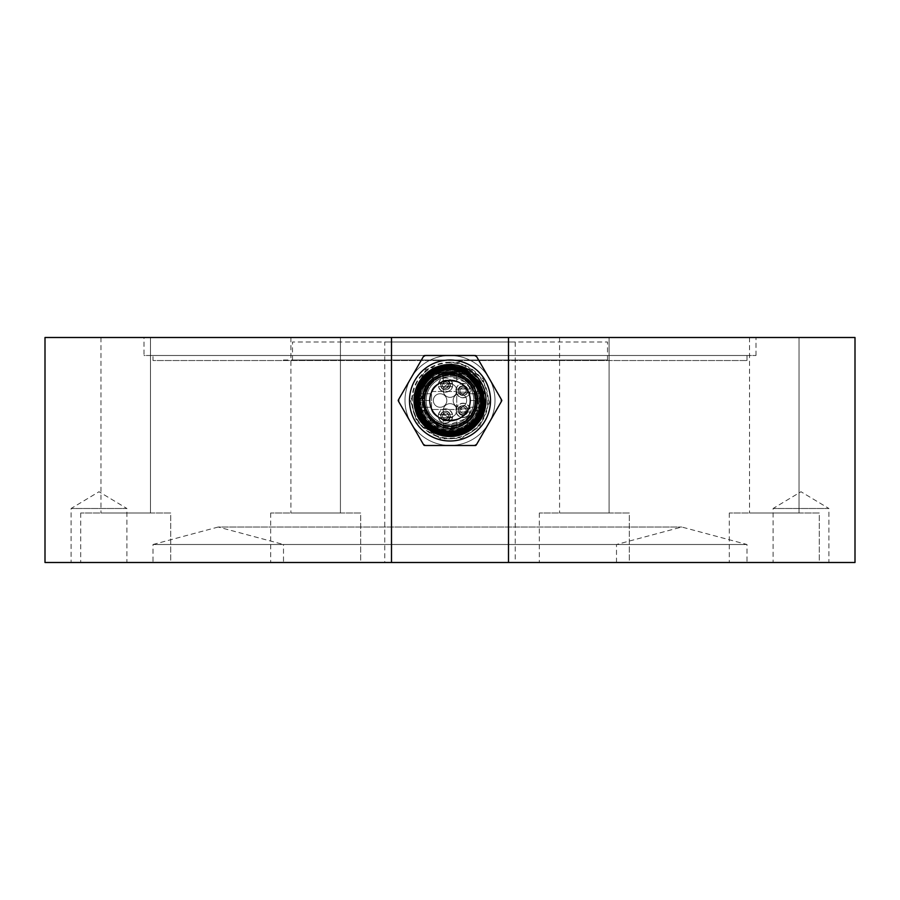<?xml version="1.0" encoding="UTF-8"?>
<svg xmlns="http://www.w3.org/2000/svg" width="900" height="900" viewBox="0 0 900 900"><rect width="100%" height="100%" fill="white"/><g stroke="black" fill="none" stroke-linecap="round" stroke-linejoin="round"><path stroke-width="0.67" stroke-dasharray="4.5 3.38" d="M855 562.5L45 562.5M855 337.5L45 337.5M150.469 337.5L100.969 337.5L150.469 337.5L100.969 337.5L150.469 337.5L150.469 513L100.969 513L150.469 513L100.969 513L150.469 513L150.469 337.5M340.425 337.5L290.925 337.5L340.425 337.5L290.925 337.5L340.425 337.5L340.425 513L290.925 513L340.425 513L290.925 513L340.425 513L340.425 337.5M609.075 337.5L559.575 337.5L609.075 337.5L559.575 337.5L609.075 337.5L609.075 513L559.575 513L609.075 513L559.575 513L609.075 513L609.075 337.5M799.031 337.5L749.531 337.5L799.031 337.5L749.531 337.5L799.031 337.5L799.031 513L749.531 513L799.031 513L749.531 513L799.031 513L799.031 337.5M144 337.5L756 337.5L144 337.5L144 355.5L756 355.5L144 355.5M126.9 562.5L71.1 562.5L126.9 562.5L126.9 508.5L71.1 508.5L126.9 508.5L99 491.738L71.1 508.5L71.1 562.5M828.9 562.5L773.1 562.5L828.9 562.5L828.9 508.5L773.1 508.5L828.9 508.5L801 491.738L773.1 508.5L773.1 562.5M170.719 562.5L80.719 562.5L170.719 562.5L80.719 562.5L170.719 562.5L170.719 513L80.719 513L170.719 513L80.719 513L170.719 513L170.719 562.5M360.675 562.5L270.675 562.5L360.675 562.5L270.675 562.5L360.675 562.5L360.675 513L270.675 513L360.675 513L270.675 513L360.675 513L360.675 562.5M629.325 562.5L539.325 562.5L629.325 562.5L539.325 562.5L629.325 562.5L629.325 513L539.325 513L629.325 513L539.325 513L629.325 513L629.325 562.5M819.281 562.5L729.281 562.5L819.281 562.5L729.281 562.5L819.281 562.5L819.281 513L729.281 513L819.281 513L729.281 513L819.281 513L819.281 562.5M153 562.5L747 562.5L153 562.5L153 544.5L747 544.5L153 544.5L218.25 527.017L681.75 527.017L218.25 527.017L283.5 544.5L616.5 544.5L283.5 544.5L283.5 562.5L616.5 562.5L283.5 562.5M153 355.5L747 355.5L153 355.5L153 360.517L747 360.517L153 360.517M283.5 360.517L616.5 360.517L283.5 360M292.5 360L607.5 360L292.5 360L292.5 342L607.5 342L292.5 342M384.75 342L515.25 342L384.75 342L384.75 562.5L515.25 562.5L384.75 562.5M419.4 400.5A30.6 30.6 0 0 0 465.3 427.005A30.6 30.6 0 0 0 465.3 373.995A30.6 30.6 0 0 0 419.4 400.5A30.6 30.6 0 0 0 465.3 427.005A30.6 30.6 0 0 0 465.3 373.995A30.6 30.6 0 0 0 419.4 400.5M515.25 342L515.25 562.5M443.34 411.851A4.5 4.5 0 0 1 449.449 413.64A4.5 4.5 0 0 1 447.66 419.749A4.5 4.5 0 0 1 441 415.8A4.5 4.5 0 0 1 443.34 411.851M443.34 381.251A4.5 4.5 0 0 1 449.449 383.04A4.5 4.5 0 0 1 447.66 389.149A4.5 4.5 0 0 1 441 385.2A4.5 4.5 0 0 1 443.34 381.251M460.89 386.876A4.5 4.5 0 0 1 466.999 388.665A4.5 4.5 0 0 1 465.21 394.774A4.5 4.5 0 0 1 458.55 390.825A4.5 4.5 0 0 1 460.89 386.876M460.89 406.226A4.5 4.5 0 0 1 466.999 408.015A4.5 4.5 0 0 1 465.21 414.124A4.5 4.5 0 0 1 458.55 410.175A4.5 4.5 0 0 1 460.89 406.226M441 415.8A4.5 4.5 0 0 1 447.75 411.907A4.5 4.5 0 0 1 447.75 419.692A4.5 4.5 0 0 1 441 415.8A4.5 4.5 0 0 0 447.75 419.692A4.5 4.5 0 0 0 447.75 411.907A4.5 4.5 0 0 0 441 415.8A4.5 4.5 0 0 1 447.75 411.907A4.5 4.5 0 0 1 447.75 419.692A4.5 4.5 0 0 1 441 415.8M441 385.2A4.5 4.5 0 0 1 447.75 381.308A4.5 4.5 0 0 1 447.75 389.093A4.5 4.5 0 0 1 441 385.2A4.5 4.5 0 0 0 447.75 389.093A4.5 4.5 0 0 0 447.75 381.308A4.5 4.5 0 0 0 441 385.2A4.5 4.5 0 0 0 447.75 389.093A4.5 4.5 0 0 0 447.75 381.308A4.5 4.5 0 0 0 441 385.2M458.55 390.825A4.5 4.5 0 0 1 465.3 386.933A4.5 4.5 0 0 1 465.3 394.718A4.5 4.5 0 0 1 458.55 390.825A4.5 4.5 0 0 0 465.3 394.718A4.5 4.5 0 0 0 465.3 386.933A4.5 4.5 0 0 0 458.55 390.825A4.5 4.5 0 0 1 465.3 386.933A4.5 4.5 0 0 1 465.3 394.718A4.5 4.5 0 0 1 458.55 390.825M458.55 410.175A4.5 4.5 0 0 1 465.3 406.282A4.5 4.5 0 0 1 465.3 414.067A4.5 4.5 0 0 1 458.55 410.175A4.5 4.5 0 0 0 465.3 414.067A4.5 4.5 0 0 0 465.3 406.282A4.5 4.5 0 0 0 458.55 410.175A4.5 4.5 0 0 1 465.3 406.282A4.5 4.5 0 0 1 465.3 414.067A4.5 4.5 0 0 1 458.55 410.175M425.025 400.5A24.975 24.975 0 0 1 462.488 378.866A24.975 24.975 0 0 1 462.488 422.134A24.975 24.975 0 0 1 425.025 400.5A24.975 24.975 0 0 1 473.603 392.332A24.975 24.975 0 0 1 461.97 422.415A24.975 24.975 0 0 1 425.025 400.5A24.975 24.975 0 0 1 462.488 378.866A24.975 24.975 0 0 1 462.488 422.134A24.975 24.975 0 0 1 425.025 400.5A24.975 24.975 0 0 1 462.488 378.866A24.975 24.975 0 0 1 462.488 422.134A24.975 24.975 0 0 1 425.025 400.5A24.975 24.975 0 0 0 461.97 422.415A24.975 24.975 0 0 0 445.86 375.874A24.975 24.975 0 0 0 425.025 400.5A24.975 24.975 0 0 0 462.488 422.134A24.975 24.975 0 0 0 462.488 378.866A24.975 24.975 0 0 0 425.025 400.5M461.43 421.425A23.85 23.85 0 0 1 426.161 399.938A23.85 23.85 0 0 1 462.409 380.137A23.85 23.85 0 0 1 461.43 421.425A23.85 23.85 0 0 1 426.15 400.5A23.85 23.85 0 0 1 472.534 392.692A23.85 23.85 0 0 1 461.43 421.425A23.85 23.85 0 0 0 446.04 376.976A23.85 23.85 0 0 0 426.15 400.5A23.85 23.85 0 0 0 461.43 421.425A23.85 23.85 0 0 1 426.15 400.5A23.85 23.85 0 0 1 472.534 392.692A23.85 23.85 0 0 1 461.43 421.425A23.85 23.85 0 0 1 426.15 400.5A23.85 23.85 0 0 1 472.534 392.692A23.85 23.85 0 0 1 461.43 421.425A23.85 23.85 0 0 0 446.04 376.976A23.85 23.85 0 0 0 426.15 400.5A23.85 23.85 0 0 0 461.43 421.425A23.85 23.85 0 0 0 446.04 376.976A23.85 23.85 0 0 0 426.15 400.5A23.85 23.85 0 0 0 461.43 421.425M462.195 422.809A25.425 25.425 0 0 0 445.781 375.424A25.425 25.425 0 0 0 424.575 400.5A25.425 25.425 0 0 0 462.195 422.809A25.425 25.425 0 0 0 445.781 375.424A25.425 25.425 0 0 0 427.691 412.695A25.425 25.425 0 0 0 469.215 417.15A25.425 25.425 0 0 0 458.887 376.673A25.425 25.425 0 0 0 424.575 400.5A25.425 25.425 0 0 0 462.195 422.809A25.425 25.425 0 0 0 445.781 375.424A25.425 25.425 0 0 0 424.575 400.5A25.425 25.425 0 0 1 462.713 378.484A25.425 25.425 0 0 1 462.713 422.516A25.425 25.425 0 0 1 424.575 400.5A25.425 25.425 0 0 0 462.713 422.516A25.425 25.425 0 0 0 462.713 378.484A25.425 25.425 0 0 0 424.575 400.5A25.425 25.425 0 0 1 462.713 378.484A25.425 25.425 0 0 1 462.713 422.516A25.425 25.425 0 0 1 424.575 400.5A25.425 25.425 0 0 1 462.713 378.484A25.425 25.425 0 0 1 462.713 422.516A25.425 25.425 0 0 1 424.575 400.5A25.425 25.425 0 0 0 462.195 422.809A25.425 25.425 0 0 0 445.781 375.424A25.425 25.425 0 0 0 424.575 400.5A25.425 25.425 0 0 0 462.195 422.809M428.411 385.83L424.001 398.149L423.9 400.5A26.1 26.1 0 0 0 463.05 423.101A26.1 26.1 0 0 0 463.05 377.899A26.1 26.1 0 0 0 423.9 400.5A26.1 26.1 0 0 1 451.676 374.456A26.1 26.1 0 0 1 475.886 403.841A26.1 26.1 0 0 1 448.324 426.544A26.1 26.1 0 0 1 423.9 400.5A26.1 26.1 0 0 1 463.05 377.899A26.1 26.1 0 0 1 463.05 423.101A26.1 26.1 0 0 1 423.9 400.5L426.105 411.007L420.784 411.007L428.951 423.326C442.98 434.07 457.02 434.07 471.049 423.326L462.668 423.326L474.131 410.456L475.999 398.149L471.589 385.83C464.603 371.149 435.397 371.149 428.411 385.83L422.629 385.83L434.632 373.522C444.881 368.145 455.119 368.145 465.368 373.522L466.312 374.074L433.688 374.074M422.752 415.384A31.05 31.05 0 0 1 460.845 371.407A31.05 31.05 0 0 1 473.468 420.829A31.05 31.05 0 0 1 418.95 400.5A31.05 31.05 0 0 1 460.845 371.407A31.05 31.05 0 0 1 473.468 420.829A31.05 31.05 0 0 1 422.752 415.384M420.75 400.5A29.25 29.25 0 0 1 464.625 375.165A29.25 29.25 0 0 1 464.625 425.835A29.25 29.25 0 0 1 420.75 400.5A29.25 29.25 0 0 1 464.625 375.165A29.25 29.25 0 0 1 464.625 425.835A29.25 29.25 0 0 1 420.75 400.5M450 430.875A30.375 30.375 0 0 1 423.697 385.312A30.375 30.375 0 0 1 476.303 385.312A30.375 30.375 0 0 1 450 430.875M414 400.5A36 36 0 0 1 450 364.5A36 36 0 0 1 486 400.5A36 36 0 0 1 450 436.5A36 36 0 0 1 414 400.5A36 36 0 0 1 462.577 366.772A36 36 0 0 1 477.214 424.069A36 36 0 0 1 414 400.5M419.625 400.5A30.375 30.375 0 0 1 465.188 374.197A30.375 30.375 0 0 1 465.188 426.803A30.375 30.375 0 0 1 419.625 400.5A30.375 30.375 0 0 1 465.188 374.197A30.375 30.375 0 0 1 465.188 426.803A30.375 30.375 0 0 1 419.625 400.5A30.375 30.375 0 0 1 465.188 374.197A30.375 30.375 0 0 1 465.188 426.803A30.375 30.375 0 0 1 419.625 400.5A30.375 30.375 0 0 1 465.188 374.197A30.375 30.375 0 0 1 465.188 426.803A30.375 30.375 0 0 1 419.625 400.5M425.374 355.5A51.3 51.3 0 0 0 423.349 356.67L398.711 399.33A51.3 51.3 0 0 0 398.711 401.67L423.349 444.33A51.3 51.3 0 0 0 425.374 445.5L474.626 445.5A51.3 51.3 0 0 0 476.651 444.33L501.289 401.67A51.3 51.3 0 0 0 501.289 399.33L476.651 356.67A51.3 51.3 0 0 0 474.626 355.5L425.374 355.5M412.29 400.5A37.71 37.71 0 0 1 468.855 367.841A37.71 37.71 0 0 1 468.855 433.159A37.71 37.71 0 0 1 412.29 400.5M417.69 400.5A32.31 32.31 0 0 0 466.155 428.479A32.31 32.31 0 0 0 466.155 372.521A32.31 32.31 0 0 0 417.69 400.5M423.146 415.17A30.6 30.6 0 0 1 435.33 373.646A30.6 30.6 0 0 1 476.854 385.83A30.6 30.6 0 0 1 464.67 427.354A30.6 30.6 0 0 1 423.146 415.17M467.426 369A36 36 0 0 1 467.426 432L432.574 432A36 36 0 0 1 432.574 369L467.426 369A36 36 0 0 1 467.426 432L432.574 432L467.426 432A36 36 0 0 0 467.426 369A36 36 0 0 1 467.426 432L432.574 432A36 36 0 0 1 432.574 369L467.426 369M424.44 355.5L450 355.5A45 45 0 0 1 471.577 439.988A45 45 0 0 1 411.03 378A45 45 0 0 1 450 355.5L475.56 355.5A51.75 51.75 0 0 1 476.19 355.871L501.75 400.129A51.75 51.75 0 0 1 501.75 400.871L476.19 445.129A51.75 51.75 0 0 1 475.56 445.5L424.44 445.5A51.75 51.75 0 0 1 423.81 445.129L398.25 400.871A51.75 51.75 0 0 1 398.25 400.129L423.81 355.871A51.75 51.75 0 0 1 424.44 355.5L475.56 355.5M475.56 445.5L424.44 445.5M501.75 400.871L476.19 445.129M476.19 355.871L501.75 400.129M423.81 445.129L398.25 400.871M398.25 400.129L423.81 355.871M411.03 423A45 45 0 0 0 488.97 423A45 45 0 0 0 428.423 361.012A45 45 0 0 0 411.03 423M432.574 432A36 36 0 0 1 432.574 369A36 36 0 0 0 432.574 432M450.022 369L449.978 369A31.5 31.5 0 0 1 481.5 400.5A31.5 31.5 0 0 1 450.022 432L449.978 432A31.5 31.5 0 0 1 422.359 415.598A31.5 31.5 0 0 1 449.978 369A31.5 31.5 0 0 1 481.5 400.5A31.5 31.5 0 0 1 419.479 408.296A31.5 31.5 0 0 1 450 369A31.5 31.5 0 0 1 477.281 416.25A31.5 31.5 0 0 1 422.719 416.25A31.5 31.5 0 0 1 450 369A31.5 31.5 0 0 0 422.719 416.25A31.5 31.5 0 0 0 477.281 416.25A31.5 31.5 0 0 0 450 369A31.5 31.5 0 0 1 481.455 398.779L481.455 402.221L476.944 402.221A27 27 0 0 1 450 427.5A27 27 0 0 1 423.056 402.221L418.545 402.221L418.545 398.779A31.5 31.5 0 0 1 450 369M477.641 385.402A31.5 31.5 -47 0 1 465.098 428.141A31.5 31.5 -47 0 1 422.359 415.598A31.5 31.5 -1.5 0 1 434.902 372.859A31.5 31.5 -1.5 0 1 477.641 385.402M476.46 386.044A30.15 30.15 178.5 0 0 435.544 374.04A30.15 30.15 178.5 0 0 423.54 414.956A30.15 30.15 133 0 0 464.456 426.96A30.15 30.15 133 0 0 476.46 386.044M425.374 413.955A28.069 28.069 0 0 0 463.455 425.126A28.069 28.069 0 0 0 474.626 387.045A28.069 28.069 0 0 0 436.545 375.874A28.069 28.069 0 0 0 425.374 413.955M473.051 387.911A26.269 26.269 0 0 0 437.411 377.449A26.269 26.269 0 0 0 426.949 413.089A26.269 26.269 0 0 0 462.589 423.551A26.269 26.269 0 0 0 473.051 387.911M466.65 400.5A6.75 6.75 0 0 1 459.9 407.25A6.75 6.75 0 0 1 453.15 400.5A6.75 6.75 0 0 1 459.9 393.75A6.75 6.75 0 0 1 466.65 400.5A6.75 6.75 0 0 1 456.525 406.35A6.75 6.75 0 0 1 456.525 394.65A6.75 6.75 0 0 1 466.65 400.5M456.75 390.6A6.75 6.75 0 0 1 450 397.35A6.75 6.75 0 0 1 443.25 390.6A6.75 6.75 0 0 1 450 383.85A6.75 6.75 0 0 1 456.75 390.6A6.75 6.75 0 0 1 446.625 396.45A6.75 6.75 0 0 1 446.625 384.75A6.75 6.75 0 0 1 456.75 390.6M446.85 400.5A6.75 6.75 0 0 1 440.1 407.25A6.75 6.75 0 0 1 433.35 400.5A6.75 6.75 0 0 1 440.1 393.75A6.75 6.75 0 0 1 446.85 400.5A6.75 6.75 0 0 1 436.725 406.35A6.75 6.75 0 0 1 436.725 394.65A6.75 6.75 0 0 1 446.85 400.5M456.75 410.4A6.75 6.75 0 0 1 446.625 416.25A6.75 6.75 0 0 1 446.625 404.55A6.75 6.75 0 0 1 456.75 410.4A6.75 6.75 0 0 1 450 417.15A6.75 6.75 0 0 1 443.25 410.4A6.75 6.75 0 0 1 450 403.65A6.75 6.75 0 0 1 456.75 410.4M424.575 400.5A25.425 25.425 0 0 1 462.713 378.484A25.425 25.425 0 0 1 462.713 422.516A25.425 25.425 0 0 1 424.575 400.5A25.425 25.425 0 0 0 462.713 422.516A25.425 25.425 0 0 0 462.713 378.484A25.425 25.425 0 0 0 424.575 400.5A25.425 25.425 0 0 1 462.713 378.484A25.425 25.425 0 0 1 462.713 422.516A25.425 25.425 0 0 1 424.575 400.5A25.425 25.425 0 0 0 462.713 422.516A25.425 25.425 0 0 0 462.713 378.484A25.425 25.425 0 0 0 424.575 400.5A25.425 25.425 0 0 1 462.713 378.484A25.425 25.425 0 0 1 462.713 422.516A25.425 25.425 0 0 1 424.575 400.5M450.022 424.35A23.85 23.85 0 0 1 426.15 400.5A23.85 23.85 0 0 1 450.022 376.65L464.94 381.915A23.85 23.85 0 0 1 464.94 419.085L450.022 424.35A23.85 23.85 0 0 1 426.15 400.5A23.85 23.85 0 0 1 450.022 376.65L464.94 381.915A23.85 23.85 0 0 1 464.94 419.085L450.022 424.35M442.35 415.8A3.15 3.15 0 0 1 447.075 413.077A3.15 3.15 0 0 1 447.075 418.522A3.15 3.15 0 0 1 442.35 415.8A3.15 3.15 0 0 1 447.075 413.077A3.15 3.15 0 0 1 447.075 418.522A3.15 3.15 0 0 1 442.35 415.8M459.9 390.825A3.15 3.15 0 0 1 464.625 388.103A3.15 3.15 0 0 1 464.625 393.548A3.15 3.15 0 0 1 459.9 390.825A3.15 3.15 0 0 1 464.625 388.103A3.15 3.15 0 0 1 464.625 393.548A3.15 3.15 0 0 1 459.9 390.825M459.9 410.175A3.15 3.15 0 0 1 464.625 407.452A3.15 3.15 0 0 1 464.625 412.897A3.15 3.15 0 0 1 459.9 410.175A3.15 3.15 0 0 1 464.625 407.452A3.15 3.15 0 0 1 464.625 412.897A3.15 3.15 0 0 1 459.9 410.175M442.35 385.2A3.15 3.15 0 0 1 447.075 382.478A3.15 3.15 0 0 1 447.075 387.923A3.15 3.15 0 0 1 442.35 385.2A3.15 3.15 0 0 1 447.075 382.478A3.15 3.15 0 0 1 447.075 387.923A3.15 3.15 0 0 1 442.35 385.2M431.55 391.5L456.75 391.5L431.55 391.5L431.55 409.5L456.75 409.5L456.75 391.5L456.75 409.5L431.55 409.5L431.55 391.5M465.739 411.863A3.06 3.06 0 0 0 464.512 407.711A3.06 3.06 0 0 0 460.361 408.938A3.06 3.06 0 0 0 461.588 413.089A3.06 3.06 0 0 0 465.739 411.863L460.361 408.938M448.189 417.488A3.06 3.06 0 0 0 446.963 413.336A3.06 3.06 0 0 0 442.811 414.562A3.06 3.06 0 0 0 444.037 418.714A3.06 3.06 0 0 0 448.189 417.488L442.811 414.562M465.739 392.062A3.06 3.06 0 0 0 464.512 387.911A3.06 3.06 0 0 0 460.361 389.137A3.06 3.06 0 0 0 461.588 393.289A3.06 3.06 0 0 0 465.739 392.062M448.189 386.438A3.06 3.06 0 0 0 446.963 382.286A3.06 3.06 0 0 0 442.811 383.512A3.06 3.06 0 0 0 444.037 387.664A3.06 3.06 0 0 0 448.189 386.438L442.811 383.512M424.35 400.5A25.65 25.65 0 0 0 462.825 422.719A25.65 25.65 0 0 0 462.825 378.281A25.65 25.65 0 0 0 424.35 400.5A25.65 25.65 0 0 0 462.825 422.719A25.65 25.65 0 0 0 462.825 378.281A25.65 25.65 0 0 0 424.35 400.5M468 410.4A4.95 4.95 0 0 1 460.575 414.686A4.95 4.95 0 0 1 460.575 406.114A4.95 4.95 0 0 1 468 410.4A4.95 4.95 0 0 1 460.575 414.686A4.95 4.95 0 0 1 460.575 406.114A4.95 4.95 0 0 1 468 410.4M450.45 384.975A4.95 4.95 0 0 1 443.025 389.261A4.95 4.95 0 0 1 443.025 380.689A4.95 4.95 0 0 1 450.45 384.975A4.95 4.95 0 0 1 443.025 389.261A4.95 4.95 0 0 1 443.025 380.689A4.95 4.95 0 0 1 450.45 384.975M468 390.6A4.95 4.95 0 0 1 460.575 394.886A4.95 4.95 0 0 1 460.575 386.314A4.95 4.95 0 0 1 468 390.6A4.95 4.95 0 0 1 460.575 394.886A4.95 4.95 0 0 1 460.575 386.314A4.95 4.95 0 0 1 468 390.6M450.45 416.025A4.95 4.95 0 0 1 443.025 420.311A4.95 4.95 0 0 1 443.025 411.739A4.95 4.95 0 0 1 450.45 416.025A4.95 4.95 0 0 1 443.025 420.311A4.95 4.95 0 0 1 443.025 411.739A4.95 4.95 0 0 1 450.45 416.025M470.25 410.4A7.2 7.2 0 0 1 459.45 416.632A7.2 7.2 0 0 1 459.45 404.168A7.2 7.2 0 0 1 470.25 410.4A7.2 7.2 0 0 0 470.07 408.825L469.845 408.825A6.975 6.975 0 0 0 456.255 408.825L456.03 408.825A7.2 7.2 0 0 0 456.03 411.975L456.255 411.975A6.975 6.975 0 0 0 469.845 411.975L470.07 411.975A7.2 7.2 0 0 0 470.25 410.4M452.7 384.975A7.2 7.2 0 0 1 441.9 391.207A7.2 7.2 0 0 1 441.9 378.743A7.2 7.2 0 0 1 452.7 384.975A7.2 7.2 0 0 0 452.52 383.4L452.295 383.4A6.975 6.975 0 0 0 438.705 383.4L438.48 383.4A7.2 7.2 0 0 0 438.48 386.55L438.705 386.55A6.975 6.975 0 0 0 452.295 386.55L452.52 386.55A7.2 7.2 0 0 0 452.7 384.975M470.25 390.6A7.2 7.2 0 0 1 459.45 396.832A7.2 7.2 0 0 1 459.45 384.368A7.2 7.2 0 0 1 470.25 390.6A7.2 7.2 0 0 0 470.07 389.025L469.845 389.025A6.975 6.975 0 0 0 456.255 389.025L456.03 389.025A7.2 7.2 0 0 0 456.03 392.175L456.255 392.175A6.975 6.975 0 0 0 469.845 392.175L470.07 392.175A7.2 7.2 0 0 0 470.25 390.6M452.7 416.025A7.2 7.2 0 0 1 441.9 422.257A7.2 7.2 0 0 1 441.9 409.793A7.2 7.2 0 0 1 452.7 416.025A7.2 7.2 0 0 0 452.52 414.45L452.295 414.45A6.975 6.975 0 0 0 438.705 414.45L438.48 414.45A7.2 7.2 0 0 0 438.48 417.6L438.705 417.6A6.975 6.975 0 0 0 452.295 417.6L452.52 417.6A7.2 7.2 0 0 0 452.7 416.025M470.07 411.975A7.2 7.2 0 0 1 456.03 411.975L470.07 411.975M456.03 408.825A7.2 7.2 0 0 1 470.07 408.825L456.03 408.825M452.52 386.55A7.2 7.2 0 0 1 438.48 386.55L452.52 386.55M438.48 383.4A7.2 7.2 0 0 1 452.52 383.4L438.48 383.4M470.07 392.175A7.2 7.2 0 0 1 456.03 392.175L470.07 392.175M456.03 389.025A7.2 7.2 0 0 1 470.07 389.025L456.03 389.025M452.52 417.6A7.2 7.2 0 0 1 438.48 417.6L452.52 417.6M438.48 414.45A7.2 7.2 0 0 1 452.52 414.45L438.48 414.45M469.845 411.975L456.255 411.975M456.255 408.825L469.845 408.825M452.295 386.55L438.705 386.55M438.705 383.4L452.295 383.4M469.845 392.175L456.255 392.175M456.255 389.025L469.845 389.025M452.295 417.6L438.705 417.6M438.705 414.45L452.295 414.45M458.899 412.661A4.725 4.725 0 0 1 458.595 411.975A4.725 4.725 0 0 0 467.505 411.975A4.725 4.725 0 0 1 458.899 412.661M467.201 408.139A4.725 4.725 0 0 1 467.505 408.825A4.725 4.725 0 0 0 458.595 408.825A4.725 4.725 0 0 1 467.201 408.139M441.349 387.236A4.725 4.725 0 0 1 441.045 386.55A4.725 4.725 0 0 0 449.955 386.55A4.725 4.725 0 0 1 441.349 387.236M449.651 382.714A4.725 4.725 0 0 1 449.955 383.4A4.725 4.725 0 0 0 441.045 383.4A4.725 4.725 0 0 1 449.651 382.714M467.505 392.175A4.725 4.725 0 0 1 458.595 392.175A4.725 4.725 0 0 0 467.505 392.175M467.201 388.339A4.725 4.725 0 0 1 467.505 389.025A4.725 4.725 0 0 0 458.595 389.025A4.725 4.725 0 0 1 467.201 388.339M441.349 418.286A4.725 4.725 0 0 1 441.045 417.6A4.725 4.725 0 0 0 449.955 417.6A4.725 4.725 0 0 1 441.349 418.286M449.651 413.764A4.725 4.725 0 0 1 449.955 414.45A4.725 4.725 0 0 0 441.045 414.45A4.725 4.725 0 0 1 449.651 413.764M437.704 377.989C407.902 392.456 434.014 440.269 462.296 423.011C492.098 408.544 465.986 360.731 437.704 377.989M434.363 371.869C401.715 387.36 421.391 441.562 456.39 432.495C494.134 427.106 488.115 365.782 450 367.875L434.363 371.869L450 367.875C488.183 365.827 494.111 427.14 456.345 432.506C421.391 441.529 401.726 387.349 434.363 371.869M450 364.5A36 36 0 0 0 418.826 418.5A36 36 0 0 0 481.174 418.5A36 36 0 0 0 450 364.5A36 36 0 0 0 418.826 418.5A36 36 0 0 0 481.174 418.5A36 36 0 0 0 450 364.5A36 36 0 0 1 481.174 418.5A36 36 0 0 1 418.826 418.5A36 36 0 0 1 450 364.5A36 36 0 0 1 483.728 413.077A36 36 0 0 1 426.431 427.714A36 36 0 0 1 450 364.5A36 36 0 0 1 483.728 413.077A36 36 0 0 1 426.431 427.714A36 36 0 0 1 450 364.5M432 431.674A36 36 0 0 1 432 369.326A36 36 0 0 0 432 431.674L433.125 429.728L432 431.674M468 431.674L468.776 431.213A36 36 0 0 0 468.776 369.787L468 369.326L468.776 369.787A36 36 0 0 1 468.776 431.213L468 431.674L467.314 430.493L468 431.674M433.125 371.272A33.75 33.75 0 0 0 433.125 429.728A33.75 33.75 0 0 1 433.125 371.272L432 369.326L433.125 371.272M450 366.75A33.75 33.75 0 0 0 420.772 417.375A33.75 33.75 0 0 0 479.228 417.375A33.75 33.75 0 0 0 450 366.75A33.75 33.75 0 0 1 479.228 417.375A33.75 33.75 0 0 1 420.772 417.375A33.75 33.75 0 0 1 450 366.75M468.101 430.043L467.314 430.493L468.101 430.043C489.881 417.994 489.881 383.006 468.101 370.957L467.314 370.507L468.101 370.957L467.629 371.723A33.75 33.75 0 0 1 467.629 429.277L468.101 430.043L467.629 429.277A33.75 33.75 0 0 0 467.629 371.723A0.9 0.9 0 0 1 467.314 370.507L468 369.326L467.314 370.507A0.9 0.9 0 0 0 467.629 371.723L468.101 370.957C489.274 379.429 489.274 421.571 468.101 430.043L468.776 431.213L468.101 430.043M467.235 430.29A0.9 0.9 0 0 1 467.629 429.277A0.9 0.9 0 0 0 467.314 430.493A0.9 0.9 0 0 1 467.235 430.29M429.75 400.5A20.25 20.25 0 0 0 460.125 418.039A20.25 20.25 0 0 0 460.125 382.961A20.25 20.25 0 0 0 429.75 400.5L415.406 400.5L429.75 400.5C430.256 391.32 434.756 384.952 443.25 381.409L443.25 366.694L443.25 381.409C434.756 384.952 430.256 391.32 429.75 400.5C430.256 409.68 434.756 416.048 443.25 419.591C434.756 416.048 430.256 409.68 429.75 400.5C430.256 409.68 434.756 416.048 443.25 419.591L443.25 434.306L443.25 419.591C434.756 416.048 430.256 409.68 429.75 400.5C430.256 391.32 434.756 384.952 443.25 381.409C434.756 384.952 430.256 391.32 429.75 400.5L416.902 400.5L429.75 400.5M418.41 393.75L430.909 393.75C432.652 376.864 467.348 376.864 469.091 393.75L481.59 393.75L469.091 393.75C467.348 376.864 432.652 376.864 430.909 393.75L418.241 393.75M416.88 393.75L430.909 393.75C432.652 376.864 467.348 376.864 469.091 393.75L483.12 393.75M416.711 393.75L430.909 393.75C432.652 376.864 467.348 376.864 469.091 393.75L484.65 393.75L469.091 393.75C467.348 376.864 432.652 376.864 430.909 393.75C432.652 376.864 467.348 376.864 469.091 393.75L482.692 393.75M415.35 407.25L430.909 407.25C432.652 424.136 467.348 424.136 469.091 407.25L484.65 407.25L469.091 407.25C467.348 424.136 432.652 424.136 430.909 407.25L415.001 407.25M456.75 434.306L456.75 419.591C465.244 416.048 469.744 409.68 470.25 400.5C469.744 391.32 465.244 384.952 456.75 381.409L456.75 366.694L456.75 381.409C465.244 384.952 469.744 391.32 470.25 400.5C469.744 391.32 465.244 384.952 456.75 381.409C465.244 384.952 469.744 391.32 470.25 400.5C469.744 409.68 465.244 416.048 456.75 419.591C465.244 416.048 469.744 409.68 470.25 400.5L484.594 400.5L470.25 400.5C469.744 409.68 465.244 416.048 456.75 419.591L456.75 434.452M416.88 407.25L430.909 407.25C432.652 424.136 467.348 424.136 469.091 407.25L483.12 407.25L469.091 407.25C467.348 424.136 432.652 424.136 430.909 407.25L416.531 407.25M470.25 400.5L483.098 400.5L470.25 400.5M456.75 368.224L456.75 381.409L456.75 368.224M418.41 407.25L430.909 407.25C432.652 424.136 467.348 424.136 469.091 407.25L481.59 407.25L469.091 407.25C467.348 424.136 432.652 424.136 430.909 407.25L418.061 407.25M450 367.875A32.625 32.625 0 0 0 421.751 416.812A32.625 32.625 0 0 0 478.249 416.812A32.625 32.625 0 0 0 450 367.875A32.625 32.625 0 0 1 465.637 429.131A32.625 32.625 0 0 1 418.387 408.566A32.625 32.625 0 0 1 450 367.875M450 360A40.5 40.5 0 0 0 414.923 420.75A40.5 40.5 0 0 0 485.077 420.75A40.5 40.5 0 0 0 450 360M450 362.25A38.25 38.25 0 0 0 416.88 419.625A38.25 38.25 0 0 0 483.12 419.625A38.25 38.25 0 0 0 450 362.25M450 436.5A36 36 0 0 1 418.826 382.5A36 36 0 0 1 481.174 382.5A36 36 0 0 1 450 436.5M434.464 372.071C418.264 383.231 413.955 397.879 421.571 416.036C432.731 432.236 447.379 436.545 465.536 428.929C481.736 417.769 486.045 403.121 478.429 384.964C467.269 368.764 452.621 364.455 434.464 372.071M425.869 410.456L420.593 410.456L420.784 411.007M426.105 411.007L436.387 422.764L428.355 422.764M436.387 422.764L437.332 423.326L428.951 423.326M437.332 423.326C445.781 427.646 454.219 427.646 462.668 423.326M471.049 423.326L471.645 422.764L463.613 422.764M471.645 422.764L479.216 411.007L473.895 411.007M479.216 411.007L479.407 410.456L474.131 410.456M466.312 374.074L477.652 386.392L471.96 386.392M477.371 385.83L471.589 385.83M434.632 373.522L465.368 373.522M423.968 398.7L423.056 398.745L423.022 401.692L418.973 401.692L418.95 400.5A31.05 31.05 0 0 0 465.525 427.387A31.05 31.05 0 0 0 465.525 373.613A31.05 31.05 0 0 0 418.95 400.5L418.545 398.779M428.04 386.392L422.348 386.392L422.629 385.83M477.652 386.392L480.96 398.149L475.999 398.149M481.455 402.221A31.5 31.5 0 0 1 450 432A31.5 31.5 0 0 1 418.545 402.221M479.407 410.456L481.027 401.692L476.978 401.692L476.944 398.745L476.032 398.7M462.949 424.192A27 27 0 0 1 423.844 407.183A27 27 0 0 1 450 373.5A27 27 0 0 1 462.949 424.192M418.973 401.692L420.593 410.456M480.96 398.149L481.027 401.692M476.944 398.7L481.005 398.7M423.056 398.745A27 27 0 0 1 450 373.5A27 27 0 0 1 476.944 398.745M418.995 398.7L423.056 398.7M418.995 398.745L422.348 386.392M424.001 398.149L419.04 398.149M475.875 403.841A26.089 26.089 0 0 0 451.676 374.456A26.089 26.089 0 0 0 423.911 400.5A26.089 26.089 0 0 0 448.324 426.544A26.089 26.089 0 0 0 475.875 403.841A26.1 26.1 0 0 1 448.324 426.544A26.1 26.1 0 0 1 423.9 400.5A26.1 26.1 0 0 1 451.676 374.456A26.1 26.1 0 0 1 475.886 403.841M425.7 413.775A27.686 27.686 0 0 1 444.926 373.286A27.686 27.686 0 0 1 477.45 404.123A27.686 27.686 0 0 1 425.7 413.775M424.181 414.608A29.419 29.419 0 0 1 450.697 371.093A29.419 29.419 0 0 1 475.121 415.811A29.419 29.419 0 0 1 424.181 414.608M467.629 371.723A0.9 0.9 0 0 1 467.314 370.507M465.851 429.514A33.064 33.064 0 0 0 479.014 384.649A33.064 33.064 0 0 0 434.149 371.486A33.064 33.064 0 0 0 420.986 416.351A33.064 33.064 0 0 0 465.851 429.514M756 355.5L756 337.5M747 360.517L747 355.5M607.5 360L607.5 342M616.5 562.5L616.5 544.5L681.75 527.017L747 544.5L747 562.5M290.925 337.5L290.925 513L290.925 337.5M270.675 513L270.675 562.5L270.675 513M559.575 337.5L559.575 513L559.575 337.5M539.325 513L539.325 562.5L539.325 513M749.531 337.5L749.531 513L749.531 337.5M729.281 513L729.281 562.5L729.281 513M100.969 337.5L100.969 513L100.969 337.5M80.719 513L80.719 562.5L80.719 513M410.49 400.5L416.869 422.021L440.674 438.896L461.767 438.221L479.498 426.78L489.442 402.874L483.131 378.979L459.326 362.104L425.576 369.439L410.49 400.5M419.49 400.5L423.731 416.025L442.8 430.144L464.265 427.466L479.194 409.376L476.876 386.055L465.457 374.197L434.846 374.017L419.49 400.5"/><path stroke-width="1.35" d="M508.5 562.5L855 562.5L855 337.5L508.5 337.5L508.5 562.5L391.5 562.5L391.5 337.5L508.5 337.5M391.5 337.5L45 337.5L45 562.5L391.5 562.5M425.374 355.5A51.3 51.3 0 0 0 423.349 356.67L398.711 399.33A51.3 51.3 0 0 0 398.711 401.67L423.349 444.33A51.3 51.3 0 0 0 425.374 445.5L474.626 445.5A51.3 51.3 0 0 0 476.651 444.33L501.289 401.67A51.3 51.3 0 0 0 501.289 399.33L476.651 356.67A51.3 51.3 0 0 0 474.626 355.5L425.374 355.5M476.19 445.129A51.75 51.75 0 0 1 475.56 445.5L474.581 445.5M501.75 400.129A51.75 51.75 0 0 1 501.75 400.871M475.56 355.5A51.75 51.75 0 0 1 476.19 355.871M423.81 445.129A51.75 51.75 0 0 0 424.44 445.5M423.81 355.871A51.75 51.75 0 0 1 424.44 355.5M398.25 400.129A51.75 51.75 0 0 0 398.25 400.871M450 364.5A36 36 0 0 0 418.826 418.5A36 36 0 0 0 481.174 418.5A36 36 0 0 0 432.743 368.91A36 36 0 0 0 422.584 423.832A36 36 0 0 0 478.429 422.584A36 36 0 0 0 450 364.5M468 431.674L468.776 431.213L468 431.674M468.776 369.787L468 369.326L468.776 369.787M456.75 433.294L456.75 432.776C473.017 428.13 481.804 417.375 483.098 400.5L478.204 383.31L464.501 370.868L456.75 367.706L464.715 370.44L478.53 383.096L483.356 400.5C482.152 417.645 473.276 428.58 456.75 433.294L456.75 432.776M464.389 371.104L481.939 393.75L464.164 371.554L432.821 373.23L418.061 393.75L432.517 372.836L448.099 367.808L464.389 371.104M464.816 370.215L447.941 366.863L431.82 372.094L416.531 393.75L431.505 371.7L447.885 366.322L465.053 369.754L483.469 393.75L464.816 370.215M465.154 369.529L456.75 366.694L465.368 369.09L479.812 382.32L484.853 400.5C483.559 418.556 474.199 429.998 456.75 434.824L456.75 434.306C473.929 429.548 483.21 418.275 484.594 400.5L479.498 382.545L465.154 369.529M465.48 368.876L447.728 365.377L430.819 370.957L415.001 393.75L430.493 370.564L447.66 364.826L465.705 368.392L484.999 393.75L465.48 368.876M418.061 407.25L418.41 407.25C420.3 420.705 430.83 429.199 450 432.709C469.17 429.199 479.7 420.705 481.59 407.25L481.939 407.25C480.173 420.93 469.519 429.604 450 433.238C430.481 429.604 419.827 420.93 418.061 407.25M416.531 407.25L416.88 407.25C418.714 421.436 429.75 430.425 450 434.205C470.25 430.425 481.286 421.436 483.12 407.25L483.469 407.25C481.77 421.673 470.61 430.83 450 434.745C429.39 430.83 418.23 421.673 416.531 407.25M415.35 407.25L415.001 407.25C416.632 422.404 428.299 432.067 450 436.252C471.701 432.067 483.368 422.404 484.999 407.25L484.65 407.25C482.873 422.168 471.33 431.651 450 435.701C428.67 431.651 417.127 422.168 415.35 407.25M415.147 400.5C416.441 382.444 425.801 371.002 443.25 366.176L443.25 366.694C426.071 371.452 416.79 382.725 415.406 400.5C416.79 418.275 426.071 429.548 443.25 434.306L443.25 434.824C425.801 429.998 416.441 418.556 415.147 400.5L415.406 400.5M416.644 400.5C417.848 383.355 426.724 372.42 443.25 367.706L443.25 368.224C426.983 372.87 418.196 383.625 416.902 400.5C418.196 417.375 426.983 428.13 443.25 432.776L443.25 433.294C426.724 428.58 417.848 417.645 416.644 400.5L416.902 400.5M429.75 400.5A20.25 20.25 0 0 0 450 420.75A20.25 20.25 0 0 0 470.25 400.5A20.25 20.25 0 0 0 450 380.25A20.25 20.25 0 0 0 429.75 400.5M463.14 424.553C482.389 415.226 481.691 384.334 462.049 375.885C453.566 372.015 445.162 372.195 436.86 376.447C405.011 391.894 432.923 443.014 463.14 424.553M482.692 393.75L483.469 393.75M430.582 364.961A40.5 40.5 0 0 0 423.484 431.111A40.5 40.5 0 0 0 487.946 414.652A40.5 40.5 0 0 0 430.582 364.961M464.029 371.846A31.905 31.905 0 0 0 418.174 402.683A31.905 31.905 0 0 0 467.809 426.971A31.905 31.905 0 0 0 464.029 371.846"/></g></svg>
